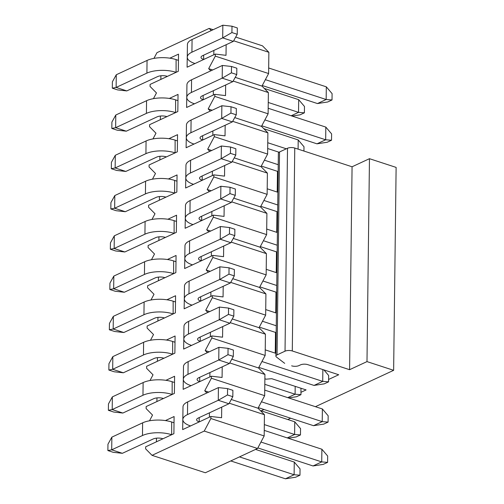 <?xml version="1.0" encoding="UTF-8"?>
<svg xmlns="http://www.w3.org/2000/svg" width="504" height="504" viewBox="0 0 504 504"><rect width="100%" height="100%" fill="white"/><g stroke="black" fill="none" stroke-linecap="round" stroke-linejoin="round"><path stroke-width="0.76" d="M275.89 356.126L278.372 153.21A5.16 2.003 0.7 0 1 279.531 151.969L287.507 148.258A5.16 2.003 0.7 0 1 294.764 148.05L352.069 166.78L369.464 158.691L396.119 167.404L393.637 370.32L366.988 361.607L349.587 369.697L292.288 350.967A5.16 2.003 -179.3 0 0 285.031 351.175L277.055 354.885A5.16 2.003 -179.3 0 0 275.89 356.126A5.16 2.003 -179.3 0 0 276.469 357.065L284.703 363.346M300.983 392.301L306.098 389.92L271.713 378.687L266.112 379.178L264.877 378.775M263.989 409.5L261.154 410.823M287.803 419.53L290.644 418.213M315.422 406.69L393.637 370.32M291.646 365.828A5.16 2.003 -179.3 0 0 298.91 365.614L300.541 364.858A5.16 2.003 0.7 0 1 307.799 364.65L338.713 374.756L328.602 379.455M349.587 369.697L352.069 166.78M366.988 361.607L369.464 158.691M258.3 408.492L258.306 407.704M264.247 430.391L321.886 449.228L327.669 456.026L327.594 462.37L323.24 464.392L313.034 465.961L257.846 447.917M321.886 449.228L321.728 461.916L327.594 462.37M260.952 442.046L321.728 461.916L313.034 465.961M190.575 425.93L190.43 425.886A20.639 8.007 -179.3 0 1 182.845 419.561L182.996 406.879A20.639 8.007 0.7 0 1 187.646 401.909L218.415 387.595L218.263 400.283L187.488 414.59A20.639 8.007 -179.3 0 0 182.845 419.561M199.181 417.596L199.275 421.886M199.13 421.835A6.88 2.671 0.7 0 1 196.604 419.731A6.88 2.671 0.7 0 1 198.154 418.074L228.923 403.767L218.263 400.283L227.493 394.947L227.569 388.609L218.415 387.595M227.493 394.947L232.823 396.692L232.898 390.348L227.569 388.609M232.823 396.692L228.923 403.767M264.739 390.121L322.377 408.964L328.161 415.762L328.085 422.1L323.732 424.122L313.526 425.691L258.338 407.654M322.377 408.964L322.226 421.646L328.085 422.1M261.444 401.776L322.226 421.646L313.526 425.691M191.066 385.661L190.928 385.617A20.639 8.007 -179.3 0 1 183.336 379.298L183.488 366.616A20.639 8.007 0.7 0 1 188.137 361.639L218.906 347.332L218.755 360.014L187.979 374.321A20.639 8.007 -179.3 0 0 183.336 379.298M199.678 377.326L199.767 381.616M199.622 381.572A6.88 2.671 0.7 0 1 197.096 379.468A6.88 2.671 0.7 0 1 198.645 377.805L229.414 363.497L218.755 360.014L227.984 354.684L228.06 348.34L218.906 347.332M227.984 354.684L233.314 356.423L233.39 350.085L228.06 348.34M233.314 356.423L229.414 363.497M323.902 369.911L328.652 375.493L328.576 381.837L324.223 383.859L314.017 385.428L258.829 367.385M322.862 369.571L322.718 381.383L328.576 381.837M261.935 361.513L322.718 381.383L314.017 385.428M191.558 345.397L191.419 345.353A20.639 8.007 -179.3 0 1 183.828 339.028L183.979 326.346A20.639 8.007 0.7 0 1 188.628 321.376L219.404 307.062L219.246 319.75L188.471 334.058A20.639 8.007 -179.3 0 0 183.828 339.028M265.23 349.858L275.927 353.354M200.17 337.063L200.258 341.353M200.113 341.303A6.88 2.671 0.7 0 1 197.587 339.198A6.88 2.671 0.7 0 1 199.137 337.541L229.906 323.234L219.246 319.75L228.476 314.414L228.551 308.076L219.404 307.062M228.476 314.414L233.806 316.159L233.881 309.815L228.551 308.076M233.806 316.159L229.906 323.234M276.179 332.627L259.321 327.121M192.049 305.128L191.911 305.084A20.639 8.007 -179.3 0 1 184.319 298.765L184.47 286.083A20.639 8.007 0.7 0 1 189.12 281.106L219.895 266.799L219.738 279.481L188.969 293.788A20.639 8.007 -179.3 0 0 184.319 298.765M265.721 309.588L276.419 313.085M200.661 296.793L200.749 301.083M262.427 321.243L276.261 325.767M200.605 301.039A6.88 2.671 0.7 0 1 198.078 298.935A6.88 2.671 0.7 0 1 199.628 297.272L230.397 282.964L219.738 279.481L228.967 274.151L229.043 267.807L219.895 266.799M228.967 274.151L234.297 275.89L234.373 269.552L229.043 267.807M234.297 275.89L230.397 282.964M276.671 292.364L259.812 286.852M192.541 264.865L192.402 264.821A20.639 8.007 -179.3 0 1 184.811 258.495L184.968 245.813A20.639 8.007 0.7 0 1 189.611 240.843L220.387 226.529L220.229 239.217L189.46 253.525A20.639 8.007 -179.3 0 0 184.811 258.495M266.213 269.325L276.91 272.822M201.153 256.53L201.241 260.82M262.918 280.98L276.753 285.503M201.102 260.77A6.88 2.671 0.7 0 1 198.57 258.665A6.88 2.671 0.7 0 1 200.119 257.008L230.889 242.701L220.229 239.217L229.459 233.881L229.534 227.543L220.387 226.529M229.459 233.881L234.788 235.626L234.864 229.282L229.534 227.543M234.788 235.626L230.889 242.701M277.162 252.094L260.303 246.588M193.038 224.595L192.893 224.551A20.639 8.007 -179.3 0 1 185.302 218.232L185.459 205.55A20.639 8.007 0.7 0 1 190.102 200.573L220.878 186.266L220.721 198.948L189.951 213.255A20.639 8.007 -179.3 0 0 185.302 218.232M266.711 229.055L277.402 232.552M201.644 216.26L201.732 220.55M263.409 240.71L277.244 245.234M201.594 220.506A6.88 2.671 0.7 0 1 199.061 218.402A6.88 2.671 0.7 0 1 200.611 216.739L231.38 202.432L220.721 198.948L229.95 193.618L230.026 187.274L220.878 186.266M229.95 193.618L235.28 195.357L235.355 189.019L230.026 187.274M235.28 195.357L231.38 202.432M277.654 211.831L260.795 206.319M193.53 184.332L193.385 184.288A20.639 8.007 -179.3 0 1 185.793 177.962L185.951 165.281A20.639 8.007 0.7 0 1 190.594 160.31L221.369 145.996L221.212 158.684L190.443 172.992A20.639 8.007 -179.3 0 0 185.793 177.962M267.202 188.792L277.893 192.289M202.136 175.997L202.224 180.287M263.901 200.447L277.742 204.971M202.085 180.237A6.88 2.671 0.7 0 1 199.553 178.132A6.88 2.671 0.7 0 1 201.102 176.476L231.871 162.168L221.212 158.684L230.441 153.348L230.517 147.011L221.369 145.996M230.441 153.348L235.771 155.093L235.847 148.749L230.517 147.011M235.771 155.093L231.871 162.168M278.145 171.562L261.286 166.055M194.021 144.062L193.876 144.018A20.639 8.007 -179.3 0 1 186.285 137.699L186.442 125.017A20.639 8.007 0.7 0 1 191.092 120.04L221.861 105.733L221.703 118.415L190.934 132.722A20.639 8.007 -179.3 0 0 186.285 137.699M267.693 148.523L279.046 152.239M202.627 135.727L202.721 140.018M264.398 160.178L278.233 164.701M202.577 139.973A6.88 2.671 0.7 0 1 200.044 137.869A6.88 2.671 0.7 0 1 201.594 136.206L232.369 121.899L221.703 118.415L230.933 113.085L231.008 106.741L221.861 105.733M230.933 113.085L236.263 114.824L236.344 108.486L231.008 106.741M236.263 114.824L232.369 121.899M268.185 108.259L325.823 127.096L331.607 133.894L331.525 140.238L327.178 142.26L316.966 143.829L261.778 125.786M325.823 127.096L325.666 139.784L331.525 140.238M264.89 119.914L325.666 139.784L316.966 143.829M194.512 103.799L194.368 103.755A20.639 8.007 -179.3 0 1 186.776 97.43L186.934 84.748A20.639 8.007 0.7 0 1 191.583 79.777L222.352 65.463L222.195 78.151L191.426 92.459A20.639 8.007 -179.3 0 0 186.776 97.43M203.118 95.464L203.213 99.754M203.068 99.704A6.88 2.671 0.7 0 1 200.535 97.6A6.88 2.671 0.7 0 1 202.085 95.943L232.861 81.635L222.195 78.151L231.424 72.815L231.506 66.478L222.352 65.463M231.424 72.815L236.754 74.56L236.836 68.216L231.506 66.478M236.754 74.56L232.861 81.635M268.676 67.99L326.315 86.833L332.098 93.631L332.016 99.968L327.669 101.991L317.457 103.559L262.269 85.522M326.315 86.833L326.157 99.515L332.016 99.968M265.381 79.645L326.157 99.515L317.457 103.559M195.004 63.529L194.859 63.485A20.639 8.007 -179.3 0 1 187.268 57.166L187.425 44.484A20.639 8.007 0.7 0 1 192.074 39.507L222.844 25.2L222.692 37.882L191.917 52.189A20.639 8.007 -179.3 0 0 187.268 57.166M203.61 55.194L203.704 59.485M203.559 59.441A6.88 2.671 0.7 0 1 201.027 57.336A6.88 2.671 0.7 0 1 202.577 55.673L233.352 41.366L222.692 37.882L231.916 32.552L231.998 26.208L222.844 25.2M231.916 32.552L237.245 34.291L237.327 27.953L231.998 26.208M237.245 34.291L233.352 41.366M239.469 456.895L294.115 474.755L294.267 462.074L300.05 468.871L299.974 475.209L295.621 477.231L285.415 478.8L294.115 474.755L299.974 475.209M294.267 462.074L255.553 449.417M174.025 422.768L171.669 421.999L171.656 434.725M171.511 434.681A20.639 8.007 -179.3 0 0 142.475 435.519L111.699 449.826L122.365 453.316L153.134 439.003A6.88 2.671 0.7 0 1 162.817 438.726L162.956 438.77M230.769 460.94L285.415 478.8M111.857 437.144L107.957 444.219L107.881 450.563L111.699 449.826L111.857 437.144L142.626 422.837A20.639 8.007 0.7 0 1 171.669 421.999M122.365 453.316L113.211 452.309L107.881 450.563M264.317 424.589L294.607 434.486L294.758 421.804L300.541 428.602L300.466 434.946L296.113 436.968L288.118 438.196M287.248 437.907L294.607 434.486L300.466 434.946M294.758 421.804L260.335 410.552M174.516 382.505L172.16 381.73L172.148 394.462M172.003 394.411A20.639 8.007 -179.3 0 0 142.966 395.256L112.197 409.563L122.856 413.047L153.625 398.74A6.88 2.671 0.7 0 1 163.309 398.456L163.447 398.506M112.348 396.881L108.448 403.956L108.373 410.3L112.197 409.563L112.348 396.881L143.123 382.574A20.639 8.007 0.7 0 1 172.16 381.73M122.856 413.047L113.702 412.039L108.373 410.3M300.951 388.244L300.957 394.676L296.604 396.698L288.609 397.927M295.193 386.36L295.098 394.223L300.957 394.676M175.008 342.235L172.651 341.466L172.639 354.192M264.808 384.325L295.098 394.223L287.74 397.643M172.494 354.148A20.639 8.007 -179.3 0 0 143.457 354.986L112.688 369.293L123.348 372.784L154.117 358.47A6.88 2.671 0.7 0 1 163.8 358.193L163.939 358.237M112.839 356.611L108.946 363.686L108.864 370.031L112.688 369.293L112.839 356.611L143.615 342.304A20.639 8.007 0.7 0 1 172.651 341.466M123.348 372.784L114.194 371.776L108.864 370.031M175.499 301.972L173.143 301.197L173.13 313.929M172.992 313.879A20.639 8.007 -179.3 0 0 143.949 314.723L113.18 329.03L123.839 332.514L154.608 318.207A6.88 2.671 0.7 0 1 164.291 317.923L164.43 317.974M113.331 316.348L109.437 323.423L109.355 329.767L113.18 329.03L113.331 316.348L144.106 302.041A20.639 8.007 0.7 0 1 173.143 301.197M123.839 332.514L114.685 331.506L109.355 329.767M175.991 261.702L173.634 260.933L173.622 273.659M173.483 273.615A20.639 8.007 -179.3 0 0 144.44 274.453L113.671 288.761L124.331 292.251L155.1 277.937A6.88 2.671 0.7 0 1 164.783 277.66L164.928 277.704M113.822 276.079L109.929 283.154L109.847 289.498L113.671 288.761L113.822 276.079L144.598 261.771A20.639 8.007 0.7 0 1 173.634 260.933M124.331 292.251L115.183 291.243L109.847 289.498M176.482 221.439L174.126 220.664L174.113 233.396M173.974 233.346A20.639 8.007 -179.3 0 0 144.931 234.19L114.162 248.497L124.822 251.981L155.597 237.674A6.88 2.671 0.7 0 1 165.274 237.39L165.419 237.441M114.313 235.815L110.42 242.89L110.345 249.234L114.162 248.497L114.313 235.815L145.089 221.508A20.639 8.007 0.7 0 1 174.126 220.664M124.822 251.981L115.674 250.973L110.345 249.234M176.973 181.169L174.617 180.401L174.611 193.127M174.466 193.082A20.639 8.007 -179.3 0 0 145.423 193.92L114.654 208.228L125.313 211.718L156.089 197.404A6.88 2.671 0.7 0 1 165.766 197.127L165.911 197.171M114.811 195.546L110.912 202.621L110.836 208.965L114.654 208.228L114.811 195.546L145.58 181.238A20.639 8.007 0.7 0 1 174.617 180.401M125.313 211.718L116.166 210.71L110.836 208.965M177.471 140.906L175.115 140.131L175.102 152.863M174.957 152.813A20.639 8.007 -179.3 0 0 145.921 153.657L115.145 167.964L125.805 171.448L156.58 157.141A6.88 2.671 0.7 0 1 166.257 156.857L166.402 156.908M115.303 155.282L111.403 162.357L111.327 168.701L115.145 167.964L115.303 155.282L146.072 140.975A20.639 8.007 0.7 0 1 175.115 140.131M125.805 171.448L116.657 170.44L111.327 168.701M298.091 149.134L298.204 139.942L303.988 146.74L303.931 151.049M298.204 139.942L263.781 128.69M177.962 100.636L175.606 99.868L175.594 112.594M267.763 142.727L286.348 148.8M175.449 112.55A20.639 8.007 -179.3 0 0 146.412 113.387L115.637 127.695L126.296 131.185L157.072 116.871A6.88 2.671 0.7 0 1 166.748 116.594L166.893 116.638M115.794 115.013L111.894 122.088L111.819 128.432L115.637 127.695L115.794 115.013L146.563 100.706A20.639 8.007 0.7 0 1 175.606 99.868M126.296 131.185L117.148 130.177L111.819 128.432M268.254 102.457L298.538 112.354L298.696 99.672L304.479 106.47L304.397 112.814L300.05 114.836L292.055 116.065M291.186 115.775L298.538 112.354L304.397 112.814M298.696 99.672L264.272 88.421M178.454 60.373L176.098 59.598L176.085 72.33M175.94 72.28A20.639 8.007 -179.3 0 0 146.903 73.124L116.128 87.431L126.787 90.915L157.563 76.608A6.88 2.671 0.7 0 1 167.24 76.325L167.385 76.375M116.285 74.749L112.386 81.824L112.31 88.168L116.128 87.431L116.285 74.749L147.055 60.442A20.639 8.007 0.7 0 1 176.098 59.598M126.787 90.915L117.64 89.907L112.31 88.168M206.867 392.969L204.725 390.802L211.365 378.258L211.39 376.211L183.16 389.34L183.424 372.16M207.364 352.699L205.222 350.538L211.863 337.989L211.888 335.947L183.651 349.07L183.916 331.897M207.856 312.436L205.714 310.269L212.354 297.725L212.379 295.678L184.149 308.807L184.407 291.627M208.347 272.166L206.205 270.005L212.846 257.456L212.871 255.415L184.64 268.538L184.899 251.364M208.839 231.903L206.697 229.736L213.337 217.192L213.362 215.145L185.132 228.274L185.39 211.094M209.33 191.633L207.188 189.472L213.828 176.923L213.853 174.882L185.623 188.005L185.882 170.831M209.822 151.37L207.679 149.203L214.32 136.66L214.345 134.612L186.115 147.741L186.373 130.561M210.313 111.1L208.171 108.94L214.811 96.39L214.836 94.349L186.606 107.472L186.864 90.298M210.804 70.837L208.662 68.67L215.303 56.127L215.328 54.079L187.097 67.208L187.356 50.028M211.296 30.568L209.154 28.407L156.965 52.674L153.934 58.388M169.835 58.18L178.529 54.136L178.322 71.291L150.085 84.42L150.066 86.461L156.473 92.938L153.443 98.658M169.344 98.444L178.038 94.399L177.824 111.554L149.594 124.683L149.568 126.725L155.982 133.207L152.951 138.921M168.853 138.713L177.547 134.669L177.332 151.824L149.102 164.953L149.077 166.994L155.484 173.471L152.46 179.191M168.361 178.977L177.055 174.932L176.841 192.087L148.611 205.216L148.585 207.257L154.993 213.74L151.969 219.454M167.87 219.246L176.558 215.202L176.35 232.357L148.119 245.486L148.094 247.527L154.501 254.003L151.477 259.724M167.372 259.51L176.066 255.465L175.858 272.62L147.628 285.749L147.603 287.79L154.01 294.273L150.986 299.987M166.881 299.779L175.575 295.735L175.367 312.889L147.137 326.019L147.111 328.06L153.518 334.536L150.494 340.257M166.389 340.043L175.083 335.998L174.875 353.153L146.645 366.282L146.62 368.323L153.027 374.806L150.003 380.52M165.898 380.312L174.592 376.267L174.384 393.422L146.154 406.552L146.129 408.593L152.536 415.069L149.512 420.79M165.407 420.575L174.101 416.531L173.893 433.686L145.662 446.815L145.637 448.856L152.044 455.339L204.233 431.071L210.874 418.522L210.899 416.48L182.668 429.603L182.927 412.429M209.381 417.186L209.431 412.826M235.708 37.082L262.458 45.826L268.865 52.303L268.607 73.546L261.967 86.096L268.374 92.572L268.115 113.816L261.475 126.359L267.882 132.835L267.624 154.079L260.984 166.629L267.391 173.105L267.133 194.349L260.492 206.892L266.899 213.368L266.641 234.612L260.001 247.162L266.408 253.638L266.15 274.882L259.51 287.425L265.917 293.901L265.658 315.145L259.018 327.695L265.425 334.171L265.167 355.414L258.527 367.958L264.934 374.434L264.669 395.678L258.029 408.227L264.442 414.704L264.178 435.947L257.538 448.491L205.349 472.758L152.044 455.339M156.423 441.813L156.467 438.171M156.914 401.543L156.958 397.908M157.405 361.28L157.456 357.638M157.903 321.01L157.947 317.375M158.395 280.747L158.439 277.106M158.886 240.477L158.93 236.842M159.377 200.214L159.422 196.573M159.869 159.944L159.913 156.309M160.36 119.681L160.404 116.04M160.852 79.412L160.896 75.776M209.154 28.407L213.148 29.711M233.661 40.799L268.865 52.303M226.145 44.717L226.019 55.327L215.328 54.079M215.303 56.127L268.607 73.546M213.86 50.431L213.809 54.791M208.662 68.67L212.657 69.974M235.217 77.351L261.967 86.096M233.169 81.062L268.374 92.572M225.653 84.981L225.527 95.596L214.836 94.349M214.811 96.39L268.115 113.816M213.312 95.054L213.368 90.695M208.171 108.94L212.165 110.244M234.725 117.615L261.475 126.359M232.678 121.332L267.882 132.835M225.162 125.25L225.036 135.859L214.345 134.612M214.32 136.66L267.624 154.079M212.82 135.324L212.877 130.964M207.679 149.203L211.674 150.507M234.234 157.884L260.984 166.629M232.186 161.595L267.391 173.105M224.671 165.514L224.538 176.129L213.853 174.882M213.828 176.923L267.133 194.349M212.329 175.587L212.386 171.228M207.188 189.472L211.182 190.777M233.743 198.148L260.492 206.892M231.695 201.865L266.899 213.368M224.179 205.783L224.047 216.392L213.362 215.145M213.337 217.192L266.641 234.612M211.838 215.857L211.894 211.497M206.697 229.736L210.691 231.04M233.251 238.417L260.001 247.162M231.204 242.128L266.408 253.638M223.688 246.047L223.556 256.662L212.871 255.415M212.846 257.456L266.15 274.882M211.346 256.12L211.403 251.761M206.205 270.005L210.193 271.31M232.76 278.68L259.51 287.425M230.712 282.397L265.917 293.901M223.196 286.316L223.064 296.925L212.379 295.678M212.354 297.725L265.658 315.145M210.855 296.39L210.905 292.03M205.714 310.269L209.702 311.573M232.268 318.95L259.018 327.695M230.221 322.661L265.425 334.171M222.705 326.579L222.573 337.195L211.888 335.947M211.863 337.989L265.167 355.414M210.363 336.653L210.414 332.294M205.222 350.538L209.21 351.842M231.777 359.213L258.527 367.958M229.729 362.93L264.934 374.434M222.214 366.849L222.081 377.458L211.39 376.211M211.365 378.258L264.669 395.678M209.872 376.923L209.922 372.563M204.725 390.802L208.719 392.106M231.279 399.483L258.029 408.227M229.238 403.194L264.442 414.704M221.716 407.112L221.59 417.728L210.899 416.48M210.874 418.522L264.178 435.947M204.233 431.071L257.538 448.491M275.247 353.128L275.499 332.407M275.738 312.864L275.99 292.137M276.23 272.595L276.482 251.874M276.721 232.331L276.973 211.604M277.213 192.062L277.465 171.341M277.055 354.885L279.531 151.969M285.031 351.175L287.507 148.258M292.288 350.967L294.764 148.05M187.488 414.59L187.646 401.909M187.979 374.321L188.137 361.639M188.471 334.058L188.628 321.376M188.969 293.788L189.12 281.106M189.46 253.525L189.611 240.843M189.951 213.255L190.102 200.573M190.443 172.992L190.594 160.31M190.934 132.722L191.092 120.04M191.426 92.459L191.583 79.777M191.917 52.189L192.074 39.507M142.626 422.837L142.475 435.519M143.123 382.574L142.966 395.256M143.615 342.304L143.457 354.986M144.106 302.041L143.949 314.723M144.598 261.771L144.44 274.453M145.089 221.508L144.931 234.19M145.58 181.238L145.423 193.92M146.072 140.975L145.921 153.657M146.563 100.706L146.412 113.387M147.055 60.442L146.903 73.124"/></g></svg>
